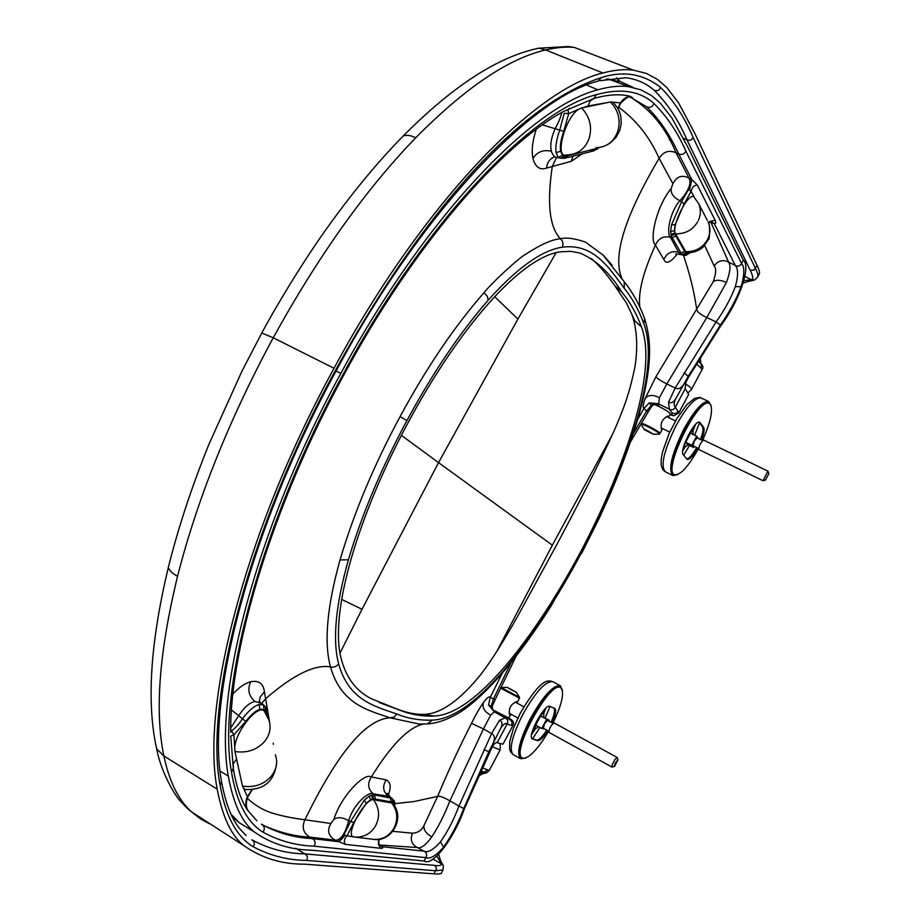 <?xml version="1.0" encoding="UTF-8"?>
<svg xmlns="http://www.w3.org/2000/svg" width="920" height="920" viewBox="0 0 920 920"><rect width="100%" height="100%" fill="white"/><g stroke="black" fill="none" stroke-linecap="round" stroke-linejoin="round"><path stroke-width="1.38" d="M500.572 688.114L519.478 698.142L517.028 702.765L516.764 701.649C510.899 703.949 508.495 708.273 509.565 714.621L510.002 715.127L510.933 714.207L508.898 718.071L492.545 709.688M501.043 687.481L519.501 697.36L516.258 692.231L507.115 687.355L516.258 692.242M510.151 688.907L514.13 691.092L510.209 689.057M525.584 758.091L520.547 758.712C516.316 753.583 519.604 740.163 530.438 718.474C543.363 695.704 553.334 684.802 560.337 685.756L562.373 690.241M522.824 758.195L521.088 757.769C516.959 752.767 520.168 739.703 530.702 718.577C543.294 696.394 553 685.768 559.832 686.711L560.97 687.861M547.803 730.721C543.317 737.598 539.902 740.899 537.556 740.657L532.346 738.875C526.792 736.632 544.812 703.236 549.872 706.399L554.806 708.434C556.519 710.113 555.611 714.92 552.092 722.844M554.058 708.112C555.323 710.217 554.323 714.932 551.045 722.269M546.756 730.146C542.271 737.012 538.856 740.324 536.498 740.071L532.001 738.564M548.676 731.204C537.82 749.282 529.276 758.298 523.031 758.275L522.365 757.976C510.186 752.928 550.447 679.224 560.694 687.677C564.73 692.081 562.143 703.949 552.92 723.293M521.536 757.505L521.306 757.379C509.105 752.33 549.355 678.638 559.624 687.102L560.625 687.643M617.872 759.931C615.503 762.162 614.433 764.301 614.663 766.348L617.872 759.931M614.629 766.36L612.019 767.084L612.191 764.853L614.744 759.77L617.205 757.494L554.07 722.901C550.838 725.328 549.136 728.49 548.964 732.389L548.987 732.4M543.708 717.22L543.904 712.735L539.327 716.507M536.049 722.303L534.888 729.249L538.568 726.696M549.148 720.21L540.58 715.921L535.704 725.121L541.776 728.467L546.664 719.256L549.148 720.21L548.734 721.004M544.525 728.928L541.776 728.467M540.58 715.921L546.664 719.256M553.023 723.35L547.572 720.371L544.387 723.925L543.375 728.283M617.205 757.494L617.987 760.081M617.998 108.629L620.827 102.936L610.466 101.97L581.624 107.939L568.686 113.631L563.73 131.341C560.832 139.564 559.797 146.199 560.613 151.26L562.568 155.342L564.328 156.204L568.376 155.56L565.685 158.01L563.764 158.401M609.086 102.258L588.087 105.995L583.004 107.651M264.511 741.543C256.956 749.926 247.1 753.261 234.933 751.559L242.5 786.082L243.696 788.567L245.743 789.567M235.302 753.216L242.132 784.438M630.361 97.474C633.075 97.957 632.96 97.554 630.028 96.243C619.769 93.748 607.717 94.495 593.894 98.498L590.088 101.131L588.087 105.995M230.724 732.17C229.689 648.669 272.354 505.735 343.493 375.601L342.792 374.877C425.316 220.903 531.921 110.745 596.379 94.645L593.894 98.498L563.764 111.389C502.009 144.244 413.149 245.812 343.539 375.521M618.585 107.237C636.099 119.83 649.612 136.862 659.122 158.332L672.911 183.747C676.568 176.456 681.938 174.558 689.011 178.054L689.022 178.077C691.633 183.448 688.585 190.992 679.88 200.709C673.555 197.558 670.634 193.511 671.129 188.577C655.971 207.092 649.198 240.154 655.466 245.099L663.883 259.555C666.034 264.477 670.507 262.614 677.281 253.989M655.04 404.731L658.524 405.225L659.433 397.693L666.816 383.973L675.211 387.998L716.105 321.908C724.408 310.281 730.813 298.528 735.31 286.649C738.357 275.839 738.334 268.767 735.275 265.42L714.311 223.663L715.725 223.019L715.461 220.927L697.303 184.977L691.84 179.549L689.011 178.054C690.598 180.147 690.448 183.954 688.574 189.462L681.628 201.606L679.88 200.709C669.265 212.98 666.379 234.151 670.427 237.279L678.592 252.321C671.715 250.527 666.816 252.942 663.883 259.555M710.309 221.34L711.045 222.594L709.09 221.904M672.911 183.747L671.129 188.577M708.365 222.49L710.527 221.156L714.311 223.663L711.045 222.594L728.548 262.062L735.275 265.42C738.024 266.777 740.117 266.11 741.577 263.43C744.706 267.087 744.556 274.827 741.117 286.661C736.207 299.609 729.365 312.294 720.601 324.737L688.413 376.004L675.314 399.522C673.785 403.42 673.808 405.95 675.36 407.134L678.753 413.068L673.716 415.759L670.082 414.541M711.482 222.766L710.539 221.271M688.574 189.462L691.127 191.394L684.043 204.067L675.165 224.744L674.36 230.736L675.855 236.049L672.198 237.728L671.197 235.669L670.622 231.587L671.565 224.814L681.628 201.606L684.043 204.067M694.416 197.443L691.127 191.394C692.035 187.427 694.094 185.288 697.303 184.977M596.379 94.645C620.793 87.929 639.998 90.884 654.005 103.511C667.241 116.817 677.867 132.698 685.86 151.179C684.181 154.307 681.766 155.215 678.626 153.881L691.84 179.549L689.551 189.992M678.856 412.861L688.344 394.99C689.149 395.002 688.068 392.943 685.089 388.815L685.998 381.949L688.781 376.797L720.981 325.473L716.105 321.908L706.79 317.538L726.42 282.509C730.273 271.964 730.986 265.144 728.548 262.073C722.752 259.313 717.968 260.636 714.196 266.018C716.415 268.329 716.094 273.573 713.207 281.75L656.018 376.556L645.15 398.567C643.057 404.386 642.643 407.686 643.919 408.468L637.698 419.382M689.011 178.054L676.016 152.766C666.275 128.708 651.544 110.457 631.821 98.014M398.992 709.849L371.496 698.797C356.73 691.495 346.736 678.569 341.527 660.008C328.233 613.398 358.984 513.475 408.537 421.82C457.93 329.9 520.317 256.657 560.705 251.815L570.768 251.332L580.152 253.149C595.78 259.727 609.764 272.803 622.104 292.387C630.246 302.381 636.72 313.95 641.528 327.094C658.133 372.186 624.611 468.475 580.382 552.322C535.762 635.697 476.054 714.598 434.091 716.07C421.762 716.496 410.067 714.426 398.992 709.849L379.132 702.512M685.86 151.179L741.577 263.43L743.303 260.188C751.203 266.006 739.795 300.276 720.981 325.473M651.877 405.973L654.407 404.328L653.717 404.122M561.74 112.527C560.924 116.69 558.762 122.026 555.231 128.524C551.195 137.701 549.907 145.279 551.39 151.271C543.317 149.442 537.176 151.823 532.956 158.412C535.371 167.164 539.89 170.395 546.526 168.107L571.332 161.287L582.291 153.801M536.245 129.398C532.45 140.875 531.357 150.546 532.956 158.412M564.328 156.204L560.176 158.32L558.21 157.343L556.071 152.662C555.278 146.832 556.496 139.322 559.728 130.145L564.213 113.309L568.686 113.631C567.732 110.503 568.031 108.767 569.583 108.41M617.814 108.307L620.459 102.902C622.656 99.325 625.841 97.106 630.028 96.243M743.303 260.188L687.918 147.292L671.784 117.794L660.33 103.143L651.36 95.462L640.987 89.873L628.877 86.745C620.149 85.445 609.81 86.468 597.851 89.792C531.438 106.812 425.143 216.695 340.837 373.393L336.087 371.013M606.073 79.189L620.068 81.443L633.385 87.538M566.962 157.688L590.594 151.696L593.239 149.304L595.861 148.614L594.032 150.742M594.883 150.386L597.77 147.637M613.939 103.201L612.8 102.223M567.099 154.939L566.513 154.951C554.082 159.091 565.064 117.334 578.714 109.25M558.911 157.849L558.428 157.734C555.151 157.803 552.805 155.652 551.39 151.271M265.581 711.114L265.65 707.204L264.397 705.709L263.373 704.812L258.784 704.536C253.862 706.238 248.48 710.907 242.627 718.52C238.567 724.649 234.772 728.789 231.253 730.928L233.921 734.769L245.778 721.452C251.01 714.621 255.794 710.55 260.118 709.216L264.155 709.561L265.581 711.114L266.616 714.897M243.696 788.567L247.492 796.731L251.758 789.82M230.575 736.172L233.921 734.769L234.738 747.776C235.439 730.399 260.188 701.396 264.88 712.23M263.407 704.835L261.809 703.432L254.92 701.454C249.32 702.822 243.903 707.583 238.671 715.725L245.778 721.452M342.792 374.877C259.014 527.746 216.821 693.577 231.529 772.282C236.601 802.32 247.1 822.307 263.028 832.22C279.185 840.949 296.228 845.606 314.168 846.193L425.879 857.624L424.097 860.982C432.112 866.985 453.525 839.626 464.416 808.714L463.726 808.53L488.819 751.812L501.181 727.363C504.022 723.787 505.988 722.694 507.058 724.086L512.797 725.719C514.188 723.499 513.693 721.487 511.336 719.681L508.806 718.094M492.993 710.182L495.477 711.976L494.35 711.815L490.659 715.173L483.437 728.916L491.625 733.527L499.583 720.21L505.298 717.933C507.874 719.371 508.461 721.429 507.058 724.086L497.133 742.773L503.01 744.165L512.762 725.788M392.886 831.335L412.401 833.198C417.795 832.887 421.624 830.392 423.901 825.711L437.644 796.375C446.982 773.789 458.275 749.443 471.511 723.338L483.437 728.916L449.903 800.86C444.486 814.729 438.449 826.735 431.791 836.901C425.5 845.399 420.659 848.93 417.254 847.492L423.982 851.161C426.73 852.656 427.363 854.806 425.879 857.624C430.157 859.349 436.068 855.807 443.612 846.998C451.341 836.211 458.056 823.388 463.726 808.53L458.942 806.069C453.755 819.881 447.58 831.818 440.416 841.892C433.389 849.85 427.915 852.932 423.982 851.161L382.375 846.722L379.247 844.962M375.854 839.477L378.81 839.833L378.338 844.157L380.374 848.263L345.264 844.353L335.294 840.132L309.856 837.096C294.653 836.395 279.059 832.439 263.062 825.228M497.133 742.773C496.133 742.049 494.511 743.36 492.269 746.718L464.416 808.714M424.097 860.982L311.995 850.23C290.34 849.793 271.296 843.824 254.863 832.312C242.27 822.871 233.427 804.126 228.321 776.066C213.509 694.784 255.679 529.345 340.837 373.393M503.389 671.853C519.639 652.51 535.417 630.74 550.723 606.533L581.325 553.035C605.13 508.173 623.622 463.979 636.812 420.463C649.313 376.855 651.624 344.517 643.758 323.472C638.859 310.074 632.362 298.356 624.266 288.328C609.466 268.536 593.94 242.96 562.281 247.204C541.857 250.217 517.166 267.858 488.198 300.138C459.574 333.097 432.492 373.255 406.916 420.601L400.096 416.565C426.466 367.781 454.422 326.497 483.966 292.721C491.889 282.716 519.144 257.611 525.515 254.357C540.661 244.513 552.31 239.315 560.464 238.786C566.341 237.256 574.712 238.383 585.58 242.155L603.347 255.254L610.754 263.626M656.018 376.556C656.627 378.074 660.238 380.546 666.816 383.973L706.79 317.538C700.476 314.605 697.107 311.88 696.693 309.361C694.244 291.985 689.827 273.953 683.445 255.288M581.325 553.035C557.462 597.885 531.668 636.973 503.93 670.277C475.789 702.903 451.892 719.509 432.239 720.107C419.796 720.567 407.974 718.531 396.761 714C375.153 706.376 348.68 700.419 338.617 663.745C332.35 639.929 335.616 605.268 348.427 559.774C361.893 514.418 381.397 468.027 406.916 420.601M232.944 693.933C239.131 687.332 245.053 683.261 250.734 681.731C258.808 680.19 263.373 683.537 264.419 691.759L269.859 723.775M400.096 416.565C373.796 465.44 353.774 513.233 340.043 559.935C327.014 606.74 323.828 642.39 330.498 666.896C341.032 704.214 368.034 710.274 390.137 717.807L419.255 724.063M500.25 743.716L500.147 749.915L492.28 746.706L493.925 741.129C494.983 737.506 494.212 734.976 491.636 733.527L458.942 806.069L449.903 800.86C443.808 797.318 439.725 795.823 437.644 796.375L414.184 801.515L394.898 803.608M247.181 798.261C255.334 805.655 264.143 810.727 273.585 813.475C282.348 816.097 292.79 818.202 304.922 819.777L330.866 823.503C326.865 830.599 328.336 836.142 335.294 840.132L335.317 840.132C337.617 840.937 340.515 839.109 343.988 834.647L344.988 835.176C341.55 839.454 339.273 841.627 338.157 841.673L312.34 838.591C294.48 837.832 277.518 833.037 261.441 824.182C264.603 826.102 265.132 828.782 263.028 832.22M417.266 847.492L379.891 845.043M392.368 798.629L388.435 796.317L373.301 793.845C369.196 790.648 353.452 804.057 348.726 820.651C342.343 817.178 337.375 816.787 333.834 819.478C341.516 795.075 364.872 772.144 371.369 776.94L386.193 779.872C390.747 782.368 391.437 787.347 388.251 794.799M419.347 724.063L427.535 723.89L432.239 720.107M333.834 819.478L330.866 823.503M471.511 723.338C475.732 714.794 479.757 707.756 483.586 702.224C487.255 697.532 489.474 695.934 490.222 697.418L502.366 673.049M684.94 255.427L682.87 255.093L681.019 252.931L684.595 251.298L686.147 253.414L689.597 252.666M682.916 255.116L680.915 254.633L678.592 252.321L681.019 252.931L672.198 237.728L670.427 237.279C663.458 235.704 658.467 238.303 655.466 245.099C643.344 271.48 638.101 291.939 639.745 306.464M685.768 251.643L687.849 252.678C693.645 252.77 698.751 250.895 703.168 247.054L708.607 239.234C709.538 241.028 710.344 222.743 708.193 222.099C710.654 227.7 710.47 233.439 707.63 239.327L707.261 240.016C702.443 247.974 695.279 251.85 685.768 251.643L675.591 233.841C670.611 227.021 688.436 191.394 694.002 197.03L694.106 197.121M393.334 802.643L392.104 798.468L390.356 797.962L391.011 801.872L393.334 802.643L394.266 805.575M373.612 798.767L375.36 799.054L374.693 795.041L372.657 794.857L369.219 796.053L364.331 800.124L350.485 821.594L353.866 822.388L366.24 803.344L370.576 799.779L373.612 798.767L372.657 794.857M391.793 803.022C397.452 810.75 398.256 818.972 394.197 827.689L393.817 828.402C389.183 836.107 382.524 839.776 373.865 839.385C391.425 842.294 405.398 818.225 393.15 803.988L391.793 803.022L373.531 799.744C365.677 797.686 345.782 833.094 352.74 836.625L346.966 835.9C344.206 838.775 343.631 841.593 345.264 844.353M353.866 822.388L346.966 835.9L344.988 835.176M335.903 840.19C341.09 839.787 345.368 833.279 348.726 820.651L350.485 821.594L343.988 834.647M230.931 814.131L239.165 822.675L232.116 816.603M239.165 822.687L254.955 832.381M230.759 727.938L238.671 715.725L231.529 709.987M248.561 811.268L248.469 811.141C248.48 811.394 244.352 806.506 247.618 797.237L247.492 796.731C245.536 800.871 245.329 805.046 246.882 809.255C240.534 798.985 236.003 785.312 233.289 768.223L230.805 736.954M234.933 751.559L234.738 747.776M248.434 811.175L246.882 809.255M685.998 381.949L682.548 385.986C680.294 388.596 677.856 389.275 675.211 387.998L668.598 402.086L669.311 409.135L672.025 412.792L671.83 415.012M511.048 662.572L493.534 698.797L495.201 699.545L492.2 706.284L491.199 706.054L493.534 698.797L490.222 697.418L488.554 705.007L494.35 711.815L505.298 717.933L510.358 719.106M704.685 245.513L714.196 266.018M380.374 848.263L382.467 848.194L382.892 847.343L379.419 845.307C378.787 845.066 378.66 843.237 379.063 839.822M633.27 433.676L646.587 410.998L643.919 408.468L649.244 402.879L658.133 403.707L669.311 409.135C671.956 410.4 673.969 409.733 675.36 407.134L685.089 388.815M375.544 825.815L375.923 825.102L375.555 825.826C370.875 833.646 364.044 837.418 355.062 837.108L352.74 836.625M275.298 754.722C277.909 761.841 276.736 768.775 271.802 775.525L271.239 776.25C263.787 784.564 254.207 787.842 242.5 786.094M265.109 740.818L264.523 741.554M697.67 221.8L697.647 221.858C692.771 229.942 685.423 233.944 675.591 233.841M610.466 101.97C618.366 110.331 620.851 119.968 617.895 130.904L617.607 131.79C613.606 142.002 606.429 147.303 596.08 147.671M581.624 107.939C589.731 116.702 592.296 126.626 589.317 137.712L589.042 138.632C585.074 149.017 577.76 154.456 567.088 154.939M401.407 435.344L438.529 462.633L517.891 319.056L494.603 296.631M574.574 47.483C566.962 46.517 557.301 47.346 545.606 49.944C508.311 58.627 465.025 87.906 415.736 137.758C365.723 189.497 318.216 256.174 273.228 337.766L261.774 333.017M483.816 772.202L479.975 772.777M482.241 767.763L489.221 770.511L486.749 772.754L484.127 772.306M612.547 434.297L552.356 545.18L438.529 462.633L362.008 609.281L341.607 599.38M436.873 856.152L441.278 863.707L432.917 859.096M443.049 869.894L443.359 865.777L441.278 863.707C441.358 865.582 439.035 866.122 434.32 865.341L304.945 853.886C286.292 853.507 268.582 848.826 251.827 839.833C254.541 841.489 254.989 843.801 253.172 846.756C270.008 855.646 287.787 860.2 306.521 860.418L435.723 870.757L443.06 869.883M687.907 393.024L691.46 389.482C691.909 388.631 689.839 386.699 685.273 383.709M209.38 823.733L200.629 818.938L191.406 811.796C178.422 800.02 169.245 781.413 163.875 755.964C154.617 711.931 159.171 652.027 177.548 576.265C197.282 499.042 229.172 419.543 273.228 337.766L334.017 368.253C244.57 531.898 200.916 705.421 217.2 789.199C222.571 817.27 231.575 836.154 244.225 845.859C261.866 858.21 281.957 864.305 304.509 864.156L434.079 873.85C438.736 874.253 441.186 873.954 441.416 872.93M335.857 369.644C247.744 530.311 204.021 704.352 220.19 785.668L221.524 781.367C205.999 701.88 249.193 529.31 336.478 370.288L335.857 369.644C410.86 232.771 509.381 107.686 601.565 77.498C623.714 70.529 643.402 73.841 660.606 87.457C673.647 100.544 684.491 117.219 693.128 137.494L755.446 268.41C757.769 272.998 758.436 275.965 757.447 277.322L754.71 279.979L751.272 279.634L744.97 276.402M599.587 80.73L626.301 77.74C637.123 79.304 646.415 83.478 654.154 90.252C667.851 104.052 678.776 120.566 686.929 139.817L750.26 270.261C753.158 276.31 753.503 279.438 751.272 279.634L743.981 280.738M334.017 368.253C422.544 203.768 534.152 89.412 602.933 72.979C614.629 69.885 624.818 68.954 633.489 70.161L646.438 73.439L657.455 79.396L666.885 87.584L678.741 103.097L695.037 133.906L757.033 265.42C759.368 270.101 760.035 273.09 759.034 274.39L757.723 276.839M698.844 361.755L698.429 360.881M619.919 81.397L616.481 77.774M244.225 845.859L191.406 811.796C188.554 809.381 189.278 810.669 181.021 801.757C177.824 799.537 161.736 775.456 156.653 748.857L155.756 744.613M696.555 363.94L702.144 369.357L691.438 389.528M654.085 404.374L658.881 406.421C666.16 410.113 669.99 412.654 670.358 414.023L668.495 417.519L668.702 416.288L667.69 416.116C662.043 419.186 660.031 423.625 661.641 429.444L662.561 428.582M653.143 434.24L659.077 434.148C662.998 434.183 639.779 421.785 640.976 424.488L640.987 424.511M644.333 429.617L653.349 434.113L644.471 429.755L640.895 424.097M650.819 432.756L647.116 431.181L649.727 431.974M646.449 430.479L651.107 433.021M677.58 474.582L673.037 475.582C667.839 470.085 671.439 454.652 683.813 429.284C694.347 410.389 702.627 401.108 708.619 401.453L711.183 405.904M674.889 474.8L673.509 474.628C668.449 469.269 671.945 454.238 684.008 429.536C694.266 411.125 702.328 402.086 708.17 402.431L709.688 403.65M697.74 448.063C693.277 455.86 689.793 459.655 687.286 459.436L683.249 454.744C678.948 450.926 694.749 419.497 699.614 422.211L703.581 427.294C704.662 429.272 703.984 433.515 701.511 440.024M700.235 422.694L699.154 422.165L702.5 426.776C703.593 428.754 702.903 432.998 700.442 439.507M696.67 447.546C692.622 454.675 689.298 458.493 686.711 458.988M698.544 448.454C688.505 466.405 680.581 475.18 674.785 474.766C661.721 472.282 697.636 397.336 709.078 403.351L710.527 404.489C713.138 410.55 710.47 422.544 702.5 440.496M674.348 474.559L673.704 474.237C660.617 471.741 696.532 396.808 707.986 402.834L708.584 403.121M765.486 479.895L768.856 473.662L765.486 479.895M703.696 440.093L703.627 440.059C700.741 442.255 699.154 445.418 698.844 449.546L763.151 480.792M693.174 434.504L692.978 430.479L688.401 434.918M684.768 443.106L684.917 447.258L688.125 444.843M694.232 446.361L693.622 447.511L687.458 444.521L685.664 442.244L690.46 433.193L696.658 436.183L698.395 438.506M693.622 447.511L691.851 445.245L685.664 442.244M691.851 445.245L696.658 436.183M697.199 437.966L694.381 440.875L693.07 445.763L698.706 448.534M765.704 479.975L763.071 480.711L767.912 471.12L768.856 473.662M514.889 691.529L514.222 691.288M509.024 688.505L515.028 691.633M545.905 708.181L543.938 712.758M535.037 729.318L531.645 734.459M522.859 714.311C535.785 691.575 545.79 680.719 552.885 681.731C548.412 680.501 541.926 676.545 520.455 712.873L513.521 728.065L509.726 741.623L509.645 749.144L510.669 752.019L513.118 754.572C508.806 749.397 512.06 735.977 522.859 714.311M513.371 754.71L520.547 758.712M550.102 706.491L545.066 717.968M539.948 727.456L532.611 738.76M537.556 740.657L536.498 740.071M708.227 222.191L715.058 220.098M688.781 376.797L684.089 372.864M654.005 103.511C652.349 107.065 649.842 108.134 646.495 106.743C659.122 118.806 669.829 134.515 678.626 153.881L676.016 152.766C669.035 149.764 663.412 151.616 659.122 158.332C624.645 216.637 612.248 256.668 621.92 278.45M646.495 106.743L631.476 97.876M641.528 327.094L634.857 320.873L626.52 303.186L615.583 286.902M591.272 258.555C598.333 264.408 606.084 273.366 614.491 285.418L622.104 292.387M630.533 441.853L647.99 412.206L646.587 410.998L652.05 404.547L655.063 404.018L658.524 405.225M648.013 412.171L651.843 406.03L649.244 402.879M563.73 131.341L542.49 124.867M671.485 140.334L669.07 139.599M423.74 714.426L434.091 716.07M599.242 147.487L596.608 149.465M565.627 156.216L561.936 158.481M562.568 155.342L558.21 157.343M560.613 151.26L556.071 152.662M593.239 149.304L568.376 155.56M273.24 743.164L273.343 744.349M266.995 715.587L267.593 712.988L266.961 710.148M266.133 712.529L266.627 709.182M264.155 709.561L263.373 704.812M260.118 709.216L258.784 704.536M314.168 846.193C315.916 842.927 315.307 840.385 312.34 838.591L309.856 837.096C303.232 833.106 301.587 827.333 304.922 819.777C337.49 753.008 365.895 719.026 390.137 717.807L394.047 717.197L396.761 714M489.543 751.95L483.897 749.685M562.281 247.204C563.58 243.903 562.982 241.097 560.464 238.786C549.562 227.458 546.825 203.412 552.253 166.635L556.485 157.469M338.617 663.745C336.616 666.586 333.914 667.632 330.498 666.896C314.743 664.251 293.146 674.831 265.707 698.659L261.752 703.374M423.108 724.12C408.33 727.478 391.092 745.085 371.369 776.94C367.252 783.46 367.897 789.095 373.301 793.845L374.693 795.041L390.356 797.962L388.435 796.317C382.95 791.683 382.202 786.197 386.193 779.872M687.435 253.621L685.124 255.438M686.032 255.311L690.322 252.62M682.145 254.552L685.526 252.873M682.87 255.093L686.147 253.414M674.9 234.335L671.197 235.669M674.556 233.174L670.841 234.324M674.36 230.736L670.622 231.587M675.165 224.744L671.565 224.814M684.595 251.298L675.855 236.049M394.047 803.965L394.565 801.665L393.633 799.905M392.104 798.468L392.644 802.206M372.565 798.905L371.461 795.064M370.576 799.779L369.219 796.053M366.24 803.344L364.331 800.124M391.011 801.872L375.36 799.054M735.31 286.649L741.117 286.661M440.416 841.892L443.612 846.998M254.92 701.454C248.676 695.945 247.284 689.367 250.734 681.731M231.529 772.282L233.289 768.223L233.255 763.772L236.152 759.563M230.724 731.722L231.851 731.377M488.554 705.007L491.199 706.054L492.131 709.377L495.477 711.976M645.15 398.567C648.14 394.76 652.901 394.473 659.433 397.693M483.586 702.224C481.861 707.307 484.219 711.631 490.659 715.173M672.025 412.792C674.728 414.184 676.798 413.643 678.247 411.171M509.266 719.313C511.945 720.785 512.647 722.856 511.37 725.523M675.314 399.522C673.279 402.626 671.048 403.478 668.598 402.086M501.181 727.363C502.699 723.787 502.171 721.406 499.583 720.21M713.207 281.75C716.266 279.577 720.67 279.829 726.42 282.509M423.901 825.711C423.568 829.943 426.202 833.669 431.791 836.901M412.401 833.198C409.963 839.523 411.573 844.284 417.243 847.481M488.198 300.138L487.324 296.24L483.966 292.721M624.266 288.328L624.278 281.761M643.758 323.472L644.69 318.803C639.515 304.692 632.81 292.491 624.577 282.187L602.761 254.69L612.179 265.385M636.812 420.463L637.767 419.14C653.28 364.331 651.141 340.388 644.724 318.906M348.427 559.774L340.043 559.935M503.93 670.277L503.171 672.106C480.067 698.728 464.91 709.654 456.78 714.15C446.453 719.969 436.862 723.2 428.007 723.844M554.944 156.745C549.953 158.527 547.147 162.311 546.526 168.107M572.884 156.181L571.332 161.287M259.152 701.649L260.176 696.969L264.419 691.759M586.649 85.065L597.851 89.792M220.156 771.167L228.321 776.066M394.197 827.689L393.817 828.402M373.531 799.744C379.281 807.806 380.086 816.258 375.935 825.091M271.802 775.525L271.239 776.25M264.88 712.218L268.743 719.67C271.262 726.765 270.227 733.573 265.627 740.106M265.098 740.818L264.546 741.497M707.376 220.535L698.591 203.458M707.63 239.327L707.261 240.016M694.002 197.03L698.613 203.492C701.005 209.116 700.913 214.774 698.337 220.489M617.895 130.904L617.607 131.79M589.317 137.724L589.03 138.621M517.891 319.056L556.082 252.77M532.404 49.657L538.775 48.185L545.606 49.944L602.933 72.979M480.435 772.673L482.873 773.72L486.392 772.823M483.805 772.19L487.761 770.074M362.008 609.281L340.055 652.993M552.356 545.18L496.697 651.659M295.734 848.274L304.945 853.886C307.498 855.439 308.016 857.612 306.521 860.418M434.079 873.85L436.436 868.572L435.976 866.789L434.32 865.341M336.524 370.208C422.245 210.001 533.485 96.68 597.724 81.259L601.565 77.498M654.154 90.252C657.029 91.459 659.18 90.528 660.606 87.457M683.399 138.31L686.929 139.817C689.62 140.955 691.69 140.185 693.128 137.494M750.26 270.261L754.078 270.169L757.033 265.42M220.19 785.668C225.676 816.327 236.67 836.694 253.172 846.756M217.2 789.199L163.875 755.964L156.653 748.857C146.441 702.938 150.339 642.436 168.36 567.352L168.371 567.375C169.222 570.538 172.281 573.505 177.548 576.265M168.877 565.317L168.36 567.352C178.204 527.838 191.785 486.668 209.116 443.865L241.902 371.243L261.935 332.729C273.895 310.281 300.633 265.109 325.772 229.85C351.336 193.879 377.142 162.587 403.202 135.987L403.202 135.987C406.651 134.745 410.837 135.332 415.736 137.758M698.74 361.56L701.144 363.803M701.258 363.917L701.293 367.816M195.431 814.499L200.629 818.938M401.085 138.149L403.19 135.987C452.985 85.882 498.18 56.614 538.775 48.185L568.629 46.494L574.563 47.529M641.286 423.43C643.574 422.959 661.583 432.779 659.95 433.607L659.306 434.102M645.288 429.536L651.912 433.538M645.61 430.238L651.969 433.331L645.61 430.238M647.116 431.181L646.369 430.456M651.199 433.113L649.531 432.515M695.554 424.407L693.162 430.572M684.848 447.223L682.778 450.639M672.589 475.364L665.494 471.879C660.203 466.325 663.745 450.892 676.096 425.558C686.63 406.697 694.933 397.452 701.005 397.831L701.638 398.13M699.568 422.74L694.634 435.217M689.505 445.522L683.663 455.25M702.5 426.776L703.581 427.294M507.115 687.344L500.836 687.55M519.478 698.142L519.524 697.406M509.151 713.207L517.856 718.002M515.28 702.109L523.848 706.813M560.268 685.722L552.885 681.731M521.306 757.379L522.365 757.976M533.358 728.41L534.888 729.249M542.49 711.965L543.87 712.712M543.329 728.26L548.757 731.25M548.964 732.389L612.019 767.084M620.851 102.902C626.336 97.934 628.992 96.037 628.843 97.198L628.256 96.864M396.945 708.998C407.433 713.046 416.898 714.828 425.339 714.311C441.807 713.207 460.46 699.729 481.286 673.888C491.556 660.41 503.757 641.079 517.879 615.871L557.267 543.743C585.971 489.831 605.866 449.995 616.963 424.258C623.15 409.112 629.027 395.669 635.03 366.493C637.894 347.012 637.031 330.188 632.431 316.02M607.936 78.832L628.877 86.745M591.801 151.409L593.986 150.754M266.673 709.285L266.248 708.296M516.108 656.167L495.201 699.545M394.784 806.414L394.691 802.148M247.652 797.157L252.195 789.785M680.179 254.46L675.671 253.92M387.205 793.339L390.31 796.846M492.717 710.067L492.188 706.307M669.99 414.713L673.164 415.656M511.06 719.497L508.875 718.094M581.635 553.311L599.403 517.879L610.052 494.385C621.057 468.763 630.28 443.762 637.698 419.37M256.864 820.744L248.745 811.52M259.578 701.661L260.429 702.259M254.863 832.312L239.177 822.675M355.051 837.108L373.842 839.385M355.074 837.119L353.429 836.901M245.467 789.532C264.27 790.107 274.666 781.045 276.667 762.346M613.214 102.476L617.584 107.916L619.631 112.113L620.896 116.621L621.219 123.935L619.723 130.548L615.986 137.413L610.397 142.841L607.062 144.854M478.572 775.916L482.873 773.72M484.518 772.363L480.78 770.994M441.439 872.942L442.853 870.274M753.802 280.301L748.661 281.347M748.397 281.416L743.303 283.072M221.731 782.609C225.86 804.54 232.242 820.341 240.879 830.047L246.123 835.555M442.888 864.904L440.737 861.166M440.634 860.947L438.702 854.404M633.489 70.161L574.574 47.529M489.221 770.5L500.147 749.915M700.143 358.11L700.833 362.94M702.19 369.276C703.363 367.954 703.11 366.229 701.419 364.101L698.199 361.261M659.996 433.527L662.365 429.065M652.084 433.55L645.553 430.192M646.415 430.468L648.059 431.054M648.048 431.054L650.44 432.377M650.417 432.354L651.141 433.078M661.181 427.915L669.76 432.078M666.448 416.53L675.498 420.9M665.068 471.672L662.653 469.43L661.192 465.244L661.146 459.69L662.538 451.961L668.886 433.998L676.924 418.473L686.803 404.719L694.577 398.348L699.867 397.486L708.619 401.453M707.986 402.834L709.078 403.351M683.617 446.625L684.802 447.2M691.426 429.72L692.978 430.479M697.061 437.862L702.615 440.553M703.627 440.059L767.912 471.12"/></g></svg>
